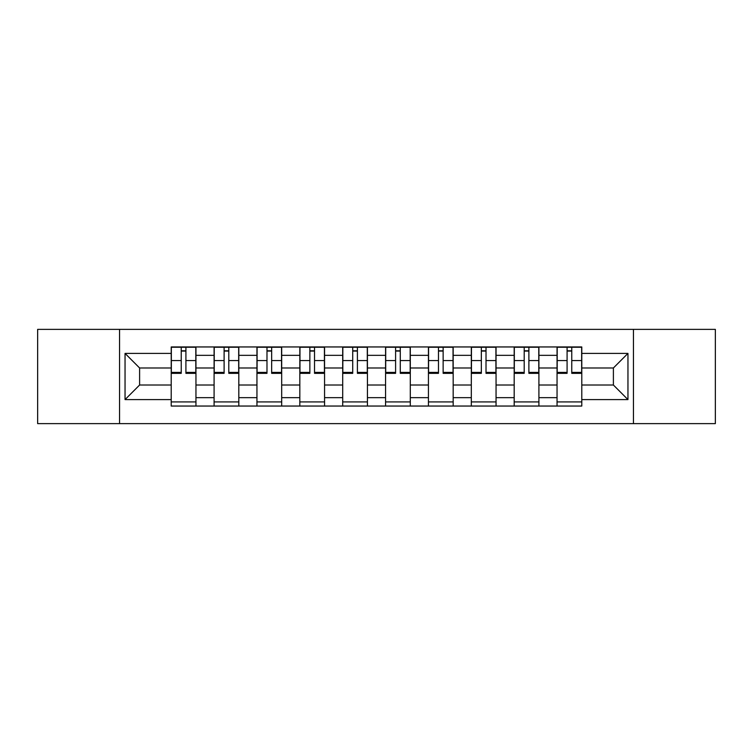 <?xml version="1.0" encoding="UTF-8"?>
<svg xmlns="http://www.w3.org/2000/svg" width="753" height="753" viewBox="0 0 753 753"><rect width="100%" height="100%" fill="white"/><g stroke="black" fill="none" stroke-linecap="round" stroke-linejoin="round"><path stroke-width="1.13" d="M633.452 423.628L715.35 423.628L715.35 329.372L37.65 329.372L37.65 423.628L633.452 423.628L633.452 329.372M214.087 406.046L214.087 355.341L195.949 355.341L195.949 406.046M195.949 355.341L195.949 346.954M214.087 355.341L214.087 346.954M238.814 346.954L238.814 406.046M256.952 406.046L256.952 346.954M281.688 346.954L281.688 406.046M299.826 406.046L299.826 346.954M324.562 346.954L324.562 406.046M342.7 406.046L342.7 346.954M367.426 346.954L367.426 406.046M385.574 406.046L385.574 346.954M410.3 346.954L410.3 406.046M428.438 406.046L428.438 346.954M453.174 346.954L453.174 406.046M471.312 406.046L471.312 346.954M496.048 346.954L496.048 406.046M514.186 406.046L514.186 346.954M538.913 346.954L538.913 406.046M557.051 406.046L557.051 346.954M557.051 385.018L538.913 385.018M514.186 385.018L496.048 385.018M471.312 385.018L453.174 385.018M428.438 385.018L410.3 385.018M385.574 385.018L367.426 385.018M342.7 385.018L324.562 385.018M299.826 385.018L281.688 385.018M256.952 385.018L238.814 385.018M214.087 385.018L195.949 385.018M557.051 367.982L538.913 367.982M514.186 367.982L496.048 367.982M471.312 367.982L453.174 367.982M428.438 367.982L410.3 367.982M385.574 367.982L367.426 367.982M342.7 367.982L324.562 367.982M299.826 367.982L281.688 367.982M256.952 367.982L238.814 367.982M214.087 367.982L195.949 367.982M139.606 385.018L171.213 385.018L171.213 367.982L139.606 367.982L139.606 385.018L125.045 399.589L125.045 353.411L171.213 353.411L171.213 367.982M581.787 367.982L581.787 385.018L613.394 385.018L613.394 367.982L581.787 367.982L581.787 346.954L171.213 346.954L171.213 353.411M581.787 353.411L627.955 353.411L627.955 399.589L581.787 399.589L581.787 385.018M171.213 385.018L171.213 406.046L581.787 406.046L581.787 399.589M171.213 399.589L125.045 399.589M119.548 423.628L119.548 329.372M195.949 401.923L171.213 401.923M181.238 351.077L185.916 351.077M238.814 401.923L214.087 401.923M224.112 351.077L228.79 351.077M281.688 401.923L256.952 401.923M266.986 351.077L271.654 351.077M324.562 401.923L299.826 401.923M309.86 351.077L314.528 351.077M367.426 401.923L342.7 401.923M352.724 351.077L357.402 351.077M410.3 401.923L385.574 401.923M395.598 351.077L400.276 351.077M453.174 401.923L428.438 401.923M438.472 351.077L443.141 351.077M496.048 401.923L471.312 401.923M481.346 351.077L486.014 351.077M538.913 401.923L514.186 401.923M524.21 351.077L528.888 351.077M581.787 401.923L557.051 401.923M567.084 351.077L571.762 351.077M125.045 353.411L139.606 367.982M613.394 385.018L627.955 399.589M613.394 367.982L627.955 353.411M185.916 373.337L185.916 347.237L195.808 347.237L195.808 373.337L185.916 373.337M181.238 350.804L185.916 350.804M176.842 347.237L171.345 347.237L171.345 373.337L181.238 373.337L181.238 347.237L185.916 347.237M171.345 347.237L181.238 347.237M228.79 373.337L228.79 347.237L238.682 347.237L238.682 373.337L228.79 373.337M224.112 350.804L228.79 350.804M219.716 347.237L214.219 347.237L214.219 373.337L224.112 373.337L224.112 347.237L228.79 347.237M214.219 347.237L224.112 347.237M271.654 373.337L271.654 347.237L281.547 347.237L281.547 373.337L271.654 373.337M266.986 350.804L271.654 350.804M262.59 347.237L257.093 347.237L257.093 373.337L266.986 373.337L266.986 347.237L271.654 347.237M257.093 347.237L266.986 347.237M314.528 373.337L314.528 347.237L324.421 347.237L324.421 373.337L314.528 373.337M309.86 350.804L314.528 350.804M305.464 347.237L299.967 347.237L299.967 373.337L309.86 373.337L309.86 347.237L314.528 347.237M299.967 347.237L309.86 347.237M357.402 373.337L357.402 347.237L367.295 347.237L367.295 373.337L357.402 373.337M352.724 350.804L357.402 350.804M348.328 347.237L342.831 347.237L342.831 373.337L352.724 373.337L352.724 347.237L357.402 347.237M342.831 347.237L352.724 347.237M400.276 373.337L400.276 347.237L410.169 347.237L410.169 373.337L400.276 373.337M395.598 350.804L400.276 350.804M391.202 347.237L385.705 347.237L385.705 373.337L395.598 373.337L395.598 347.237L400.276 347.237M385.705 347.237L395.598 347.237M443.141 373.337L443.141 347.237L453.033 347.237L453.033 373.337L443.141 373.337M438.472 350.804L443.141 350.804M434.076 347.237L428.579 347.237L428.579 373.337L438.472 373.337L438.472 347.237L443.141 347.237M428.579 347.237L438.472 347.237M486.014 373.337L486.014 347.237L495.907 347.237L495.907 373.337L486.014 373.337M481.346 350.804L486.014 350.804M476.95 347.237L471.453 347.237L471.453 373.337L481.346 373.337L481.346 347.237L486.014 347.237M471.453 347.237L481.346 347.237M528.888 373.337L528.888 347.237L538.781 347.237L538.781 373.337L528.888 373.337M524.21 350.804L528.888 350.804M519.815 347.237L514.318 347.237L514.318 373.337L524.21 373.337L524.21 347.237L528.888 347.237M514.318 347.237L524.21 347.237M571.762 373.337L571.762 347.237L581.655 347.237L581.655 373.337L571.762 373.337M567.084 350.804L571.762 350.804M562.689 347.237L557.192 347.237L557.192 373.337L567.084 373.337L567.084 347.237L571.762 347.237M557.192 347.237L567.084 347.237M514.186 355.341L496.048 355.341M471.312 355.341L453.174 355.341M428.438 355.341L410.3 355.341M385.574 355.341L367.426 355.341M342.7 355.341L324.562 355.341M299.826 355.341L281.688 355.341M256.952 355.341L238.814 355.341M557.051 355.341L538.913 355.341M514.186 397.659L496.048 397.659M471.312 397.659L453.174 397.659M428.438 397.659L410.3 397.659M385.574 397.659L367.426 397.659M342.7 397.659L324.562 397.659M299.826 397.659L281.688 397.659M256.952 397.659L238.814 397.659M214.087 397.659L195.949 397.659M557.051 397.659L538.913 397.659M185.916 372.396L195.808 372.396M185.916 360.574L195.808 360.574M171.345 372.396L181.238 372.396M171.345 360.574L181.238 360.574M228.79 372.396L238.682 372.396M228.79 360.574L238.682 360.574M214.219 372.396L224.112 372.396M214.219 360.574L224.112 360.574M271.654 372.396L281.547 372.396M271.654 360.574L281.547 360.574M257.093 372.396L266.986 372.396M257.093 360.574L266.986 360.574M314.528 372.396L324.421 372.396M314.528 360.574L324.421 360.574M299.967 372.396L309.86 372.396M299.967 360.574L309.86 360.574M357.402 372.396L367.295 372.396M357.402 360.574L367.295 360.574M342.831 372.396L352.724 372.396M342.831 360.574L352.724 360.574M400.276 372.396L410.169 372.396M400.276 360.574L410.169 360.574M385.705 372.396L395.598 372.396M385.705 360.574L395.598 360.574M443.141 372.396L453.033 372.396M443.141 360.574L453.033 360.574M428.579 372.396L438.472 372.396M428.579 360.574L438.472 360.574M486.014 372.396L495.907 372.396M486.014 360.574L495.907 360.574M471.453 372.396L481.346 372.396M471.453 360.574L481.346 360.574M528.888 372.396L538.781 372.396M528.888 360.574L538.781 360.574M514.318 372.396L524.21 372.396M514.318 360.574L524.21 360.574M571.762 372.396L581.655 372.396M571.762 360.574L581.655 360.574M557.192 372.396L567.084 372.396M557.192 360.574L567.084 360.574"/></g></svg>

